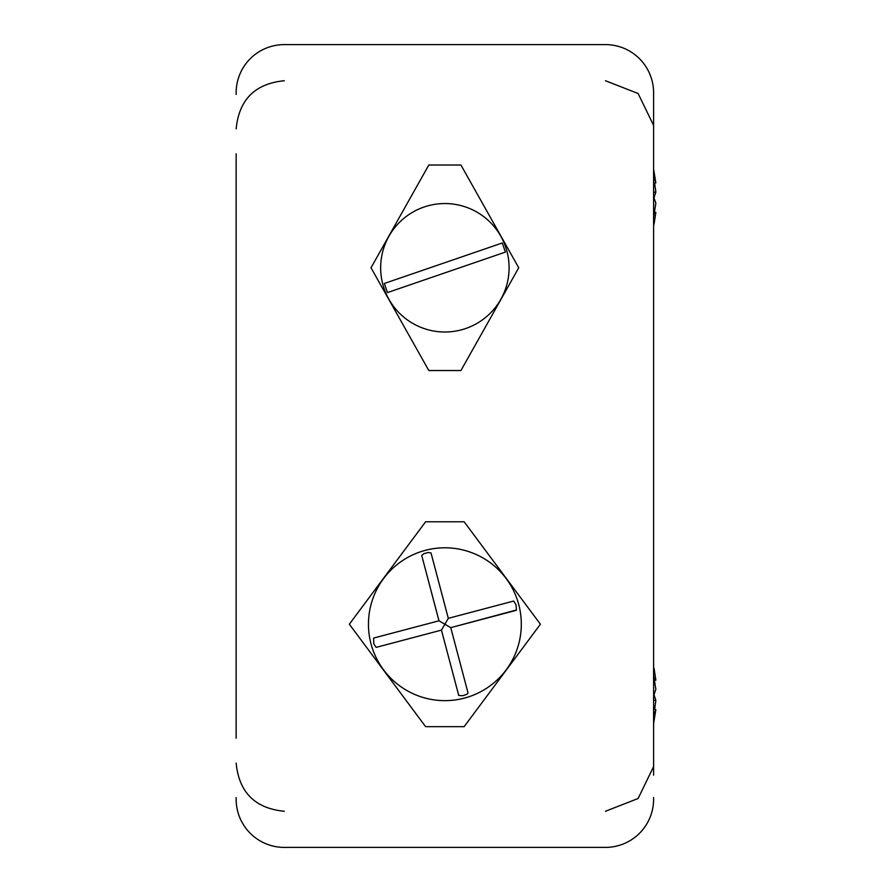 <?xml version="1.0" encoding="UTF-8"?>
<svg xmlns="http://www.w3.org/2000/svg" width="892" height="892" viewBox="0 0 892 892"><rect width="100%" height="100%" fill="white"/><g stroke="black" fill="none" stroke-linecap="round" stroke-linejoin="round"><path stroke-width="1.34" d="M236.146 738.219L236.146 153.781M236.146 94.452L236.146 92.768A48.168 48.168 0 0 1 284.314 44.6L605.434 44.6L284.314 44.6M236.146 240.483L236.146 245.3M236.146 646.7L236.146 651.517M653.602 797.548L653.602 799.232A48.168 48.168 0 0 1 605.434 847.4L284.314 847.4A48.168 48.168 0 0 1 236.146 799.232L236.146 797.548M653.602 775.148L653.602 94.452M653.602 116.852L653.602 92.768A48.168 48.168 0 0 0 605.434 44.6M540.407 624.222L464.141 521.787L425.607 521.787L349.341 624.222L425.607 726.657L464.141 726.657L540.407 624.222M460.93 370.537L518.731 267.778L460.93 165.02L428.818 165.02L371.016 267.778L428.818 370.537L460.93 370.537M605.434 847.4L284.314 847.4M654.059 694.868L655.854 700.421L654.628 709.408M653.602 723.412L655.854 709.597L653.602 715.663M653.602 695.849L655.854 689.315L653.602 675.3M654.059 668.376L655.854 680.139L654.628 680.328M655.854 700.421L653.602 700.287M655.854 709.597L653.602 709.251M653.602 176.85L655.854 182.916L653.602 169.101M654.628 183.105L655.854 192.092L654.059 197.645M654.628 212.185L655.854 212.374L654.059 224.137M653.602 217.213L655.854 203.186L653.602 196.664M655.854 182.916L653.602 183.25M655.854 192.092L653.602 192.215M387.474 292.576L505.407 252.09L502.285 242.981L443.302 263.229L384.352 283.466L387.474 292.576L505.407 252.09M384.14 288.64A64.224 64.224 0 0 0 463.383 329.282A64.224 64.224 0 0 0 507.046 251.667A64.224 64.224 0 0 0 426.376 206.275A64.224 64.224 0 0 0 384.14 288.64M384.352 283.466L502.285 242.981M373.625 638.07L438.987 620.799L373.625 638.07L373.77 643.734L376.089 647.391L441.451 630.109L458.733 695.47L462.859 695.715L466.929 694.255L468.044 693.017L450.761 627.645L516.479 609.983L515.977 604.709L513.669 601.052L448.308 618.334L431.026 552.973L428.416 552.494L423.979 553.62L421.715 555.426L438.987 620.799L421.715 555.426M370.994 643.756A76.422 76.422 0 0 0 461.945 698.715A76.422 76.422 0 0 0 519.902 609.637A76.422 76.422 0 0 0 427.814 549.728A76.422 76.422 0 0 0 370.994 643.756A76.422 76.422 0 0 0 498.74 678.444A76.422 76.422 0 0 0 464.91 550.464A76.422 76.422 0 0 0 370.994 643.756M376.089 647.391L441.451 630.109L448.308 618.334L513.669 601.052M438.987 620.799L450.761 627.645L516.134 610.373M468.044 693.017L450.761 627.645M458.733 695.47L441.451 630.109M448.308 618.334L431.026 552.973M605.434 80.726L638.126 93.515L653.457 125.103M605.434 811.274L638.126 798.485L653.457 766.897M284.314 811.274C255.067 808.42 239.011 792.364 236.146 763.106M284.314 80.726C255.067 83.58 239.011 99.636 236.146 128.894"/></g></svg>
